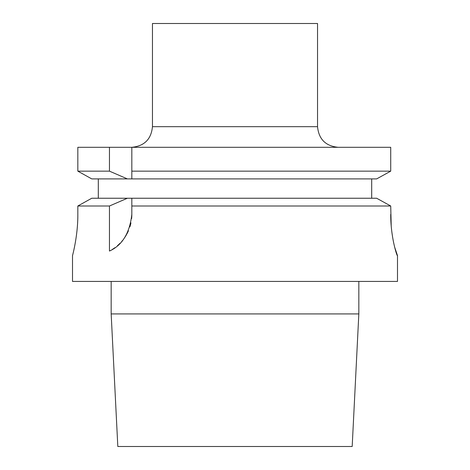 <?xml version="1.0" encoding="UTF-8"?>
<svg xmlns="http://www.w3.org/2000/svg" width="470" height="470" viewBox="0 0 470 470"><rect width="100%" height="100%" fill="white"/><g stroke="black" fill="none" stroke-linecap="round" stroke-linejoin="round"><path stroke-width="0.7" d="M152.462 126.671L317.538 126.671L317.538 23.5L152.462 23.5L152.462 126.671C151.24 139.202 144.366 146.082 131.829 147.304L131.829 171.15L390.723 171.15L376.658 178.9L131.829 178.9L131.829 147.304L109.463 147.304L109.463 171.15L127.399 178.9L91.756 178.9L77.832 171.15L77.832 147.304L109.463 147.304M131.829 147.304L390.723 147.304L390.723 171.15L376.658 178.9M131.829 171.15L131.829 178.9L127.399 178.9M131.829 214.367C129.726 233.055 122.271 245.287 109.463 251.05L109.463 205.995L127.399 198.246L131.829 198.246L131.829 214.367A41.266 41.266 0 0 1 131.606 218.644M130.942 222.862A41.266 41.266 0 0 1 129.867 226.934M128.428 230.776A41.266 41.266 0 0 1 127.006 233.731M126.665 234.354A41.266 41.266 0 0 1 124.638 237.644M122.388 240.634A41.266 41.266 0 0 1 121.789 241.351M119.979 243.307A41.266 41.266 0 0 1 117.471 245.657M114.874 247.714A41.266 41.266 0 0 1 112.207 249.505M376.658 198.246L131.829 198.246L131.829 205.995L390.723 205.995L376.658 198.246L390.723 205.995L391.21 226.035M91.756 178.9L77.832 171.15L109.463 171.15M91.756 198.246L77.832 205.995L91.756 198.246L127.399 198.246M98.3 198.246L98.3 178.9M77.832 214.367C78.02 234.747 72.903 254.211 72.55 255.463C71.681 258.5 77.973 237.573 77.832 214.367C78.02 234.747 72.903 254.211 72.55 255.463C71.681 258.5 77.973 237.573 77.832 214.367L77.832 205.995L109.463 205.995M371.7 198.246L371.7 178.9M394.688 247.261L397.497 255.633L397.497 281.424L72.509 281.424L72.509 255.639M391.821 231.816L392.55 236.827M393.461 241.803L394.295 245.651M397.414 255.633C396.892 256.097 390.588 236.557 390.723 214.367M111.167 313.925L117.817 446.5L352.183 446.5L358.833 313.925L111.167 313.925L111.167 281.424M317.538 126.671C318.76 139.202 325.639 146.082 338.171 147.304M358.833 313.925L358.833 281.424"/></g></svg>
